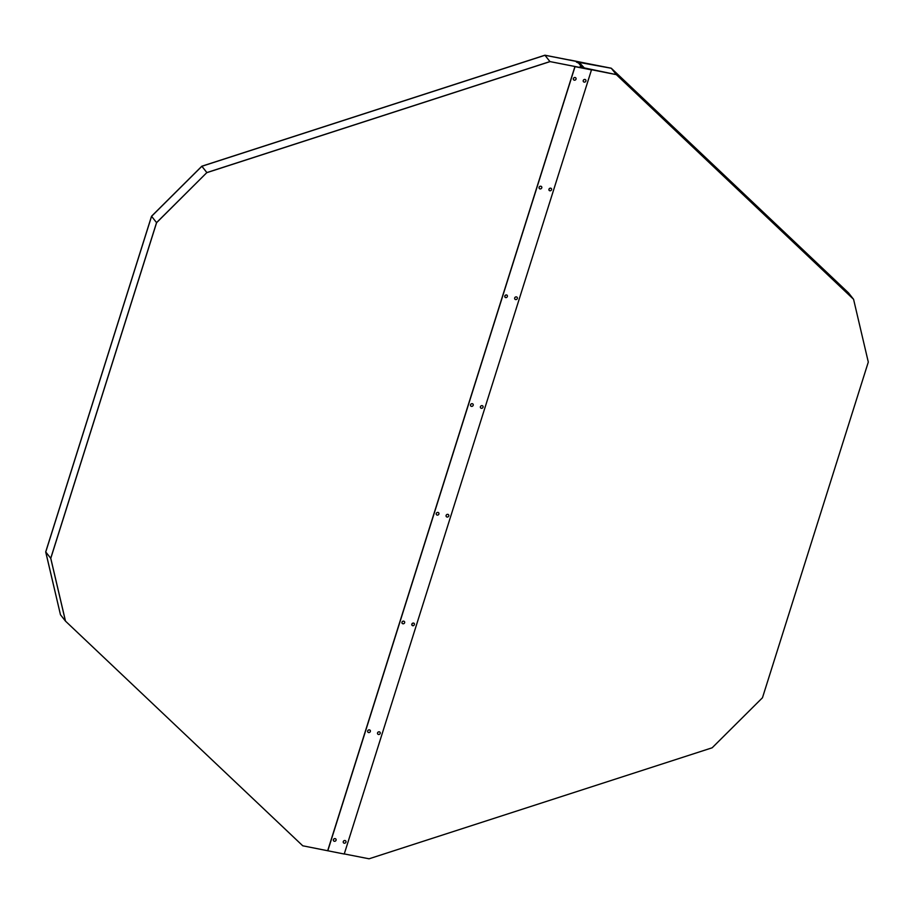 <?xml version="1.0" encoding="UTF-8"?>
<svg xmlns="http://www.w3.org/2000/svg" width="914" height="914" viewBox="0 0 914 914"><rect width="100%" height="100%" fill="white"/><g stroke="black" fill="none" stroke-linecap="round" stroke-linejoin="round"><path stroke-width="1.37" d="M578.939 63.192L579.19 62.403L584.732 68.39L616.276 74.571L853.527 299.244L848.546 292.926L611.295 68.264L544.927 55.206L579.739 62.026L576.426 62.015L578.653 63.123L581.293 66.471L580.173 66.756L581.03 67.225L616.322 74.628L853.573 299.301L868.3 362.081L762.47 697.748L712.166 747.789L369.073 858.794L344.27 853.927M579.864 64.666L580.162 63.717L576.563 62.049L579.762 62.083L544.973 55.274L201.88 166.268L151.575 216.31L45.746 551.976L60.473 614.756L45.7 551.919L151.53 216.252L201.834 166.211L544.927 55.206M327.795 850.808L575.032 66.653L591.484 69.875L344.235 854.03L302.751 845.793L65.5 621.132L50.727 558.283L156.557 222.628L206.861 172.575L549.942 61.581L544.973 55.274L201.834 166.211M65.5 621.132L50.773 558.34L156.602 222.685L151.575 216.31L45.746 551.976L60.473 614.756L65.454 621.074L50.727 558.283L156.557 222.628L206.861 172.575L201.88 166.268L151.53 216.252M50.773 558.34L45.7 551.919M580.127 66.631L582.458 67.956L549.942 61.581L584.766 68.401L580.127 66.631M156.602 222.685L206.861 172.575L549.942 61.581L584.811 68.459L580.196 66.848L582.115 66.299L581.932 67.373M206.907 172.632L549.988 61.638M580.162 63.717L576.437 62.095L579.727 62.026L611.249 68.207L848.546 292.926L611.249 68.207M580.104 63.74L579.819 64.608M579.19 62.403L611.295 68.264L616.276 74.571L853.573 299.301M616.322 74.628L584.754 68.401L580.333 66.882L582.252 66.356M586.308 63.317L569.765 59.97L586.308 63.317M591.484 69.875L575.032 66.653M327.692 850.683L574.94 66.528M575.82 77.941L575.843 77.976A1.44 1.28 141.7 0 0 573.604 78.193A1.44 1.28 141.7 0 0 574.3 80.181A1.44 1.28 141.7 0 0 575.82 77.941A1.44 1.28 141.7 0 0 573.558 79.724A1.44 1.28 141.7 0 0 573.569 79.735L573.558 79.724M541.534 186.673L541.568 186.696A1.44 1.28 141.7 0 0 539.306 188.478A1.44 1.28 141.7 0 0 541.545 188.261A1.44 1.28 141.7 0 0 540.825 186.239A1.44 1.28 141.7 0 0 539.294 188.467L539.283 188.444M506.562 295.005A1.44 1.28 141.7 0 0 505.739 297.633A1.44 1.28 141.7 0 0 506.562 295.005M507.281 295.428L507.259 295.393A1.44 1.28 141.7 0 0 505.008 295.622A1.44 1.28 141.7 0 0 505.008 297.187L505.019 297.21M472.972 404.125L472.995 404.159A1.44 1.28 141.7 0 0 470.756 404.376A1.44 1.28 141.7 0 0 472.984 405.713A1.44 1.28 141.7 0 0 472.264 403.691A1.44 1.28 141.7 0 0 470.733 405.919L470.744 405.942M438.697 512.845L438.72 512.88A1.44 1.28 141.7 0 0 436.458 514.662A1.44 1.28 141.7 0 0 438.72 512.88A1.44 1.28 141.7 0 0 436.446 513.074A1.44 1.28 141.7 0 0 436.446 514.651L436.458 514.662M404.422 621.6A1.44 1.28 141.7 0 0 402.194 621.84A1.44 1.28 141.7 0 0 404.422 623.165A1.44 1.28 141.7 0 0 402.171 621.806A1.44 1.28 141.7 0 0 402.16 623.371L402.183 623.394M370.136 730.32A1.44 1.28 141.7 0 0 367.908 730.56A1.44 1.28 141.7 0 0 370.136 731.897A1.44 1.28 141.7 0 0 367.885 730.526A1.44 1.28 141.7 0 0 367.885 732.103L367.896 732.114M335.164 838.641A1.44 1.28 141.7 0 0 334.33 841.28A1.44 1.28 141.7 0 0 335.164 838.641M335.872 839.063L335.849 839.029A1.44 1.28 141.7 0 0 333.61 839.258A1.44 1.28 141.7 0 0 333.599 840.834L333.61 840.846M345.709 840.971L345.743 840.994A1.44 1.28 141.7 0 0 343.481 842.777A1.44 1.28 141.7 0 0 345.721 842.559A1.44 1.28 141.7 0 0 345.001 840.537A1.44 1.28 141.7 0 0 343.47 842.765L343.458 842.742M379.31 731.84A1.44 1.28 141.7 0 0 378.476 734.479A1.44 1.28 141.7 0 0 379.31 731.84M380.018 732.274L379.996 732.24A1.44 1.28 141.7 0 0 377.756 732.457A1.44 1.28 141.7 0 0 377.745 734.033L377.733 734.022M413.585 623.12A1.44 1.28 141.7 0 0 412.762 625.747A1.44 1.28 141.7 0 0 413.585 623.12M414.305 623.542L414.282 623.508A1.44 1.28 141.7 0 0 412.031 623.736A1.44 1.28 141.7 0 0 412.031 625.313L412.043 625.325M447.871 514.388A1.44 1.28 141.7 0 0 447.037 517.027A1.44 1.28 141.7 0 0 447.871 514.388M448.58 514.811L448.557 514.788A1.44 1.28 141.7 0 0 446.318 515.005A1.44 1.28 141.7 0 0 446.318 516.581L446.329 516.593M482.855 406.067A1.44 1.28 141.7 0 0 480.627 406.307A1.44 1.28 141.7 0 0 481.324 408.295A1.44 1.28 141.7 0 0 482.146 405.656A1.44 1.28 141.7 0 0 480.593 407.85L480.581 407.838M517.118 297.324L517.153 297.358A1.44 1.28 141.7 0 0 514.89 299.141A1.44 1.28 141.7 0 0 517.153 297.358A1.44 1.28 141.7 0 0 514.879 297.553A1.44 1.28 141.7 0 0 514.879 299.129L514.89 299.141M551.405 188.604L551.428 188.638A1.44 1.28 141.7 0 0 549.165 190.409A1.44 1.28 141.7 0 0 551.428 188.638A1.44 1.28 141.7 0 0 549.165 188.821A1.44 1.28 141.7 0 0 549.154 190.398L549.165 190.409M584.994 79.472A1.44 1.28 141.7 0 0 583.452 81.689A1.44 1.28 141.7 0 0 585.714 79.906A1.44 1.28 141.7 0 0 584.994 79.472M585.714 79.906L585.68 79.872A1.44 1.28 141.7 0 0 583.44 80.101A1.44 1.28 141.7 0 0 583.44 81.666M578.893 62.369L578.665 63.066"/></g></svg>
